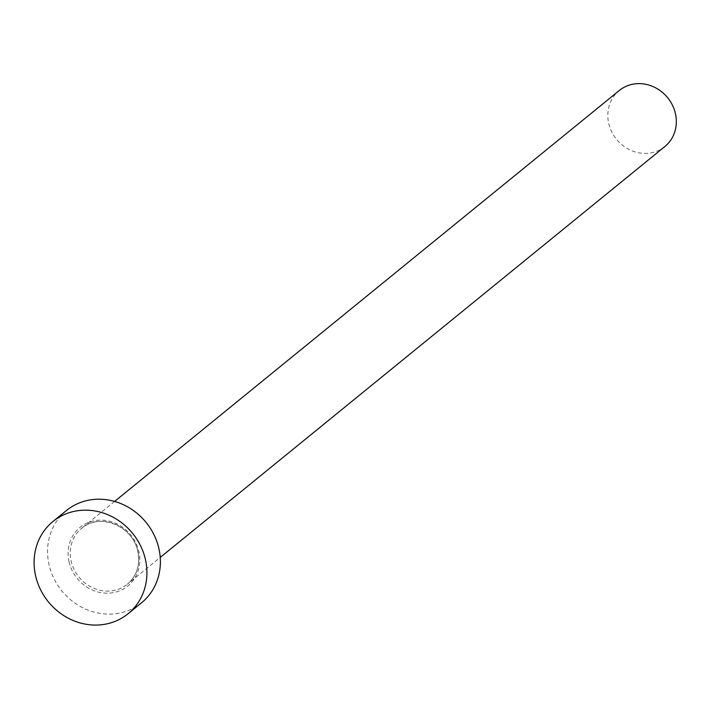 <?xml version="1.0" encoding="UTF-8"?>
<svg xmlns="http://www.w3.org/2000/svg" width="711" height="711" viewBox="0 0 711 711"><rect width="100%" height="100%" fill="white"/><g stroke="black" fill="none" stroke-linecap="round" stroke-linejoin="round"><path stroke-width="0.53" stroke-dasharray="3.56 2.67" d="M664.883 146.519A36.11 32.964 50.8 0 1 608.705 123.323A36.11 32.964 50.8 0 1 619.272 90.51M141.525 602.795A59.484 54.294 50.8 0 1 49.006 564.587A59.484 54.294 50.8 0 1 66.416 510.542M69.029 561.708A37.816 34.519 -129.2 0 0 112.054 592.85A37.816 34.519 -129.2 0 0 138.912 551.629A37.816 34.519 -129.2 0 0 95.878 520.479A37.816 34.519 -129.2 0 0 69.029 561.708M137.881 551.416A36.11 32.964 50.8 0 1 127.313 584.238A36.11 32.964 50.8 0 1 71.136 561.041A36.11 32.964 50.8 0 1 81.703 528.229A36.11 32.964 50.8 0 1 137.881 551.416M114.622 501.424L81.703 528.229C99.318 512.213 133.224 526.042 137.792 551.567C140.307 565.023 136.814 575.91 127.313 584.238L160.224 557.433"/><path stroke-width="1.07" d="M114.622 501.424L619.272 90.51A36.11 32.964 50.8 0 1 675.45 113.707A36.11 32.964 50.8 0 1 664.883 146.519L160.224 557.433M52.961 521.501L66.416 510.542A59.484 54.294 50.8 0 1 158.935 548.75A59.484 54.294 50.8 0 1 141.525 602.795L128.069 613.744A59.484 54.294 50.8 0 1 35.55 575.546A59.484 54.294 50.8 0 1 52.961 521.501A59.484 54.294 50.8 0 1 145.479 559.699A59.484 54.294 50.8 0 1 128.069 613.744"/></g></svg>
